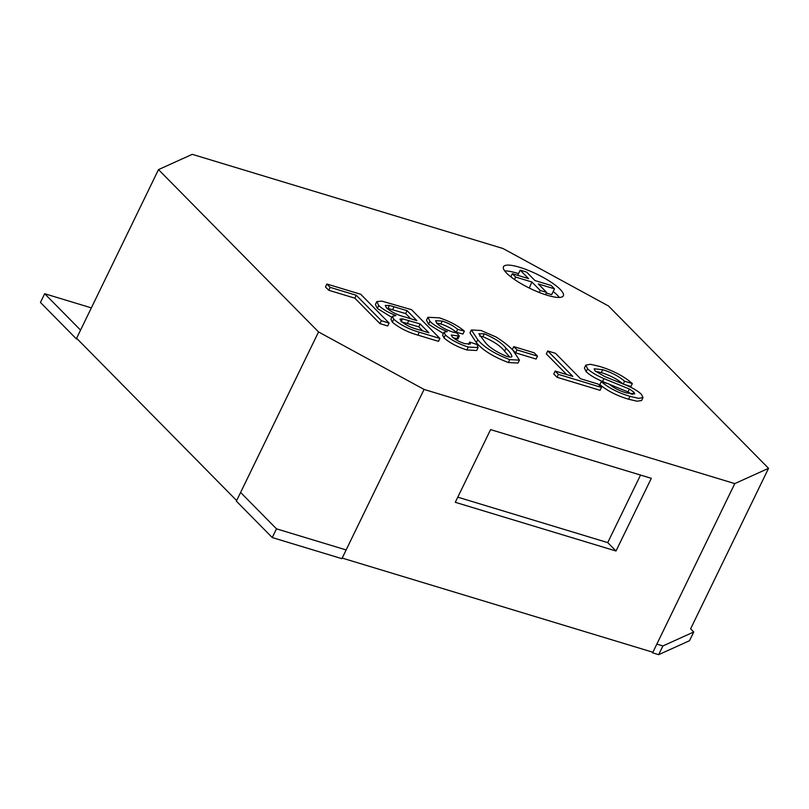 <?xml version="1.0" encoding="UTF-8"?>
<svg xmlns="http://www.w3.org/2000/svg" width="809" height="809" viewBox="0 0 809 809"><rect width="100%" height="100%" fill="white"/><g stroke="black" fill="none" stroke-linecap="round" stroke-linejoin="round"><path stroke-width="1.21" d="M44.687 293.728L80.556 330.112L76.319 338.84L40.45 302.455L44.687 293.728L91.356 307.875M77.543 339.204L76.319 338.84M276.486 528.833L346.131 549.938L341.894 558.665L272.249 537.56L236.37 501.165L240.607 492.448L276.486 528.833L272.249 537.56M768.55 468.33L608.499 305.994L502.986 248.505L192.269 154.337L158.493 169.607L318.544 331.943L424.068 389.432L734.784 483.6L768.55 468.33L690.613 628.826L693.738 632.001L662.905 645.946L658.668 654.663L652.61 652.833L651.67 651.882M662.905 645.946L656.847 644.106L652.61 652.833M693.738 632.001L689.501 640.718L658.668 654.663M547.218 295.265A33.27 7.898 25.9 0 0 563.347 295.811A33.27 7.898 25.9 0 0 550.555 281.845A33.27 7.898 25.9 0 0 519.621 267.283A33.27 7.898 25.9 0 0 503.481 266.737A33.27 7.898 25.9 0 0 516.284 280.703A33.27 7.898 25.9 0 0 547.218 295.265M559.322 297.449A33.27 7.898 25.9 0 0 553.184 291.533M535.639 280.774A33.27 7.898 25.9 0 0 534.729 280.318M518.518 273.634A33.27 7.898 25.9 0 0 516.799 273.098A33.27 7.898 25.9 0 0 504.695 270.924M387.693 325.956L379.927 323.61L354.848 298.167L328.747 290.259L325.471 286.942L326.887 284.03L360.753 294.294L389.099 323.054L387.693 325.956M439.904 338.445L438.488 341.358L417.889 335.108C407.625 332.175 399.11 327.857 392.335 322.144L390.939 319.221L392.345 316.309L395.904 315.55C388.32 312.527 382.606 309.19 378.754 305.529L376.812 301.605L381.818 301.11L411.559 309.695L439.904 338.445L419.295 332.206C409.041 329.273 400.516 324.945 393.75 319.231L392.345 316.309M391.839 317.361L377.338 308.441L375.396 304.518L376.812 301.605M464.346 331.124L457.651 329.354C453.586 325.865 448.449 323.104 442.25 321.062L435.576 320.728L437.052 323.509C440.824 326.988 446.022 329.809 452.646 331.983L456.822 332.974L459.36 336.079L451.24 335.037L452.332 337.009C455.416 339.77 459.552 341.985 464.771 343.663L470.373 343.997L469.665 342.045L477.088 344.553L478.079 347.577L468.259 347.041C458.834 344.047 451.22 340.033 445.395 334.987L444.03 332.226L447.286 331.559C439.509 328.494 433.735 325.087 429.963 321.345L427.87 317.29L439.226 317.826C449.399 321.112 457.773 325.552 464.346 331.124L462.93 334.026L456.246 332.256C452.17 328.778 447.033 326.017 440.834 323.974L436.587 323.024M459.36 336.079L457.955 338.981L453.091 337.707M478.079 347.577L476.663 350.479L466.854 349.953C457.429 346.96 449.804 342.935 443.989 337.899L442.614 335.128L444.03 332.226M443.413 333.49L428.548 324.247L426.464 320.192L427.87 317.29M519.429 360.126L518.013 363.039L508.345 362.523C493.197 356.729 482.528 350.085 476.339 342.611L469.958 332.883L471.374 329.981L481.042 330.497L496.069 336.989C503.673 341.823 509.326 346.292 513.027 350.388L519.429 360.126L509.761 359.621C494.602 353.816 483.934 347.182 477.755 339.699L471.374 329.981M632.345 383.587L624.578 381.231C618.996 376.357 611.715 372.514 602.725 369.703L594.14 368.813L595.1 370.906L604.798 376.569L627.106 385.559C633.447 388.36 638.19 391.253 641.355 394.246L643.003 397.623L638.483 398.311L630.019 396.329C618.46 392.911 608.864 388.027 601.249 381.666L609.015 384.012C613.667 387.916 619.472 390.878 626.439 392.911L634.752 393.882L633.862 392.153L629.382 389.018L603.939 378.602C596.648 375.477 591.177 372.201 587.536 368.752L585.817 365.132L590.358 364.293L599.115 366.275C612.747 370.37 623.82 376.134 632.345 383.587L630.929 386.5L625.458 384.831M623.163 384.144C617.58 379.269 610.299 375.427 601.309 372.605L595.475 371.26M643.003 397.623L641.588 400.526L637.067 401.213L628.603 399.231C617.045 395.823 607.458 390.929 599.843 384.568L601.249 381.666M631.505 394.216L627.966 391.92L609.329 384.295M607.387 383.517L602.523 381.504C595.232 378.39 589.761 375.103 586.12 371.655L584.401 368.044L585.817 365.132M547.733 350.964L555.5 353.321L580.579 378.754L598.215 384.103L601.481 387.42L600.076 390.322L557.037 377.277L553.76 373.96L555.176 371.058L572.812 376.407L547.733 350.964L546.318 353.877L566.715 374.557M536.084 359.044L515.616 352.845L512.35 349.518L513.755 346.616L534.223 352.815L537.489 356.132L536.084 359.044M158.493 169.607L76.602 338.253L236.653 500.589L318.544 331.943M455.295 502.308L616.013 551.01L651.306 478.321L490.588 429.609L455.295 502.308M424.068 389.432L342.177 558.079L652.893 652.246L734.784 483.6M546.318 293.03L551.667 294.658L554.489 288.833L551.172 285.476L534.982 280.571L526.629 272.107L520.207 270.155L528.55 278.62L512.35 273.715L515.657 277.072L514.484 279.499M510.833 276.84L512.35 273.715M529.278 288.044L531.857 281.977L515.657 277.072M529.035 287.792L528.378 287.599M539.229 292.464L540.2 290.441L531.857 281.977M545.499 294.729L546.631 292.393L540.2 290.441M546.631 292.393L538.288 283.929L554.489 288.833M517.689 275.333L520.207 270.155M457.783 497.171L607.731 542.617L640.536 475.055M607.731 542.617L616.013 551.01M587.536 368.752L586.12 371.655M603.939 378.602L602.523 381.504M629.382 389.018L627.966 391.92M633.862 392.153L632.769 394.387M630.019 396.329L628.603 399.231M602.725 369.703L601.309 372.605M624.578 381.231L623.274 383.921M601.481 387.42L558.443 374.375L557.037 377.277M558.443 374.375L555.176 371.058M537.489 356.132L517.032 349.933L515.616 352.845M517.032 349.933L513.755 346.616M505.989 348.264C502.167 343.158 494.946 338.334 484.318 333.814L478.867 333.753L484.813 341.853C488.666 346.99 495.917 351.814 506.565 356.324C509.589 357.224 511.389 357.305 511.945 356.577C511.591 354.413 509.599 351.652 505.989 348.264L504.573 351.177C500.761 346.06 493.53 341.246 482.902 336.726L479.707 336.038M477.755 339.699L476.339 342.611M509.761 359.621L508.345 362.523M509.68 357.032L504.573 351.177M484.318 333.814L482.902 336.726M429.963 321.345L428.548 324.247M445.395 334.987L443.989 337.899M468.259 347.041L466.854 349.953M469.665 342.045L468.492 344.472M458.309 335.725L456.903 338.637M442.25 321.062L440.834 323.974M457.651 329.354L456.246 332.256M420.154 323.934L402.528 318.827L399.97 319.1L401.163 321.234C405.764 325.117 411.508 327.908 418.384 329.597L428.871 332.782L420.154 323.934L418.738 326.836L401.112 321.739M407.069 310.656L389.473 305.428L385.266 305.478L386.571 307.936C391.384 312.021 397.441 315.025 404.753 316.936L416.878 320.617L407.069 310.656L405.653 313.568L386.702 308.067M378.754 305.529L377.338 308.441M393.75 319.231L392.335 322.144M422.773 330.932L418.738 326.836M402.528 318.827L401.294 321.365M410.78 318.766L405.653 313.568M394.044 306.712L392.638 309.625M389.473 305.428L388.057 308.33M389.099 323.054L381.342 320.698L356.263 295.265L330.153 287.357L328.747 290.259M330.153 287.357L326.887 284.03M356.263 295.265L354.848 298.167M381.342 320.698L379.927 323.61M419.295 332.206L417.889 335.108M408.808 320.495L407.392 323.398"/></g></svg>

